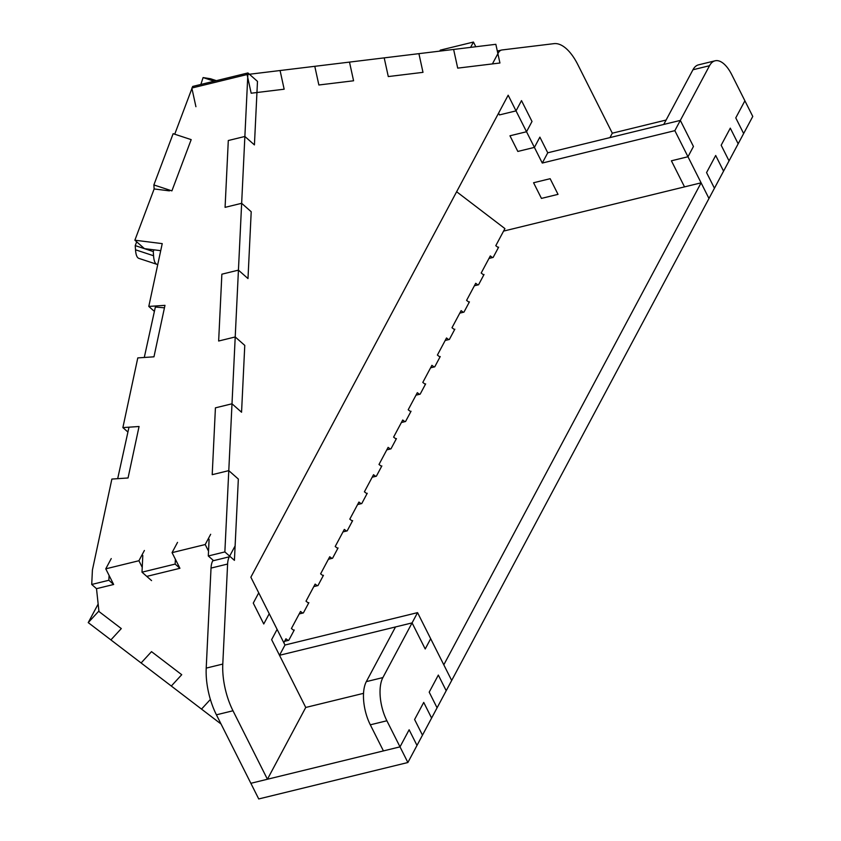 <?xml version="1.0" encoding="UTF-8"?>
<svg xmlns="http://www.w3.org/2000/svg" width="841" height="841" viewBox="0 0 841 841"><rect width="100%" height="100%" fill="white"/><g stroke="black" fill="none" stroke-linecap="round" stroke-linejoin="round"><path stroke-width="1.26" d="M701.1 182.833L443.806 664.821L451.68 680.474L708.974 198.487L701.1 182.833L503.58 231.096M372.195 477.215L376.369 476.195L381.846 465.935L381.152 466.103M386.786 449.861L390.97 448.842L396.437 438.592L395.754 438.76M401.388 422.518L405.562 421.499L411.039 411.249L410.355 411.407M415.99 395.175L420.164 394.156L425.641 383.895L424.947 384.064M430.581 367.822L434.765 366.802L440.232 356.552L439.549 356.721M454.151 329.378L454.834 329.209L449.357 339.459L445.183 340.479M468.742 302.024L469.436 301.856L463.959 312.116L459.785 313.136M474.377 285.782L478.561 284.763L484.027 274.513L483.344 274.681M488.978 258.439L493.152 257.42L498.629 247.17L497.946 247.338M229.288 556.816A19.143 8.694 76.3 0 0 227.606 564.038L222.791 664.064A47.863 21.729 76.3 0 0 232.989 710.771L267.427 779.25L250.86 783.297L400.011 746.861L407.885 762.514L258.734 798.95L216.421 714.818A47.863 21.729 -103.7 0 1 206.213 668.111L211.028 568.085A19.143 8.694 -103.7 0 1 212.71 560.863L229.288 556.816L235.123 545.893L238.339 479.055L234.418 560.358L224.862 551.927L228.784 470.634L238.339 479.055L228.784 470.634L232 403.796L241.556 412.227L244.773 345.399L241.556 412.227L232 403.796L215.422 407.843L212.205 474.681L228.784 470.634L212.205 474.681L215.422 407.843L232 403.796L235.217 336.968L244.773 345.399L235.217 336.968L238.434 270.14L247.99 278.56L251.207 211.732L247.99 278.56L238.434 270.14L221.866 274.187L218.649 341.015L235.217 336.968L218.649 341.015L221.866 274.187L238.434 270.14L241.651 203.301L251.207 211.732L241.651 203.301L247.927 72.946L257.483 81.377L254.424 144.904L244.868 136.473L228.3 140.521L225.083 207.349L241.651 203.301L225.083 207.349L228.3 140.521L244.868 136.473L254.424 144.904L256.947 92.521L284.153 89.209L280.074 70.528L314.786 66.313L318.865 84.994L353.577 80.778L349.499 62.097L384.2 57.871L388.29 76.563L422.991 72.347L418.913 53.656L453.625 49.44L457.704 68.132L492.416 63.905L498.25 52.983A19.143 8.694 -103.7 0 1 501.572 50.04A19.143 8.694 -103.7 0 1 502.035 49.955L553.988 43.648A47.863 21.729 -103.7 0 1 577.872 64.715L612.311 133.193L666.104 120.042M715.071 60.804A31.916 14.486 76.3 0 0 709.52 65.714L680.327 120.4L663.759 124.447L692.952 69.761A31.916 14.486 -103.7 0 1 698.503 64.852L715.071 60.804A31.916 14.486 76.3 0 1 731.775 74.712L744.895 100.794L735.77 117.887L744.895 100.794L752.769 116.447L743.644 133.54L735.77 117.887L743.644 133.54L738.167 143.8L730.293 128.147L721.168 145.23L729.042 160.883L738.167 143.8L730.293 128.147L721.168 145.23L729.042 160.883L723.565 171.144L715.691 155.49L706.566 172.584L714.44 188.237L723.565 171.144L715.691 155.49L706.566 172.584L714.44 188.237L708.974 198.487L674.85 130.66L542.277 163.049L526.529 131.743L532.006 121.482L521.504 100.615L516.027 110.875L508.164 95.212L250.86 577.199L258.734 592.852L253.267 603.102L258.734 592.852L269.236 613.72L263.759 623.98L253.267 603.102L263.759 623.98L269.236 613.72L277.11 629.373L271.632 639.633L277.11 629.373L284.983 645.026L279.506 655.286L271.632 639.633L305.746 707.46L363.533 693.341M366.56 493.446L367.244 493.278L361.767 503.538L357.593 504.558M351.959 520.8L352.642 520.632L347.175 530.881L342.991 531.901M337.357 548.143L338.05 547.975L332.573 558.235L328.4 559.254M322.765 575.486L323.449 575.318L317.972 585.578L313.798 586.597M299.196 613.941L303.38 612.921L308.857 602.671L308.163 602.839M284.605 641.294L288.778 640.274L294.255 630.014L293.572 630.182M267.427 779.25L305.746 707.46M386.881 720.769L370.313 724.816L383.433 750.908L400.011 746.861L409.136 729.767L416.999 745.42L431.601 718.067L423.727 702.414L414.602 719.507L422.476 735.16L414.602 719.507L423.727 702.414L431.601 718.067L446.203 690.724L438.329 675.071L429.204 692.164L437.078 707.817L429.204 692.164L438.329 675.071L446.203 690.724L451.68 680.474L417.556 612.637L382.886 677.583A31.916 14.486 76.3 0 0 386.881 720.769L400.011 746.861L409.136 729.767L416.999 745.42L407.885 762.514M370.313 724.816A31.916 14.486 -103.7 0 1 366.319 681.63L395.512 626.944L412.09 622.897L425.21 648.979L430.676 638.729L425.21 648.979L412.09 622.897L279.506 655.286M221.036 724.006L201.514 709.1L210.376 699.46L201.514 709.1L171.312 686.035L181.73 674.703L171.312 686.035L141.099 662.971L151.517 651.638L181.73 674.703L151.517 651.638L141.099 662.971L110.896 639.906L121.304 628.574L110.896 639.906L88.231 622.613L98.649 611.281L121.304 628.574L98.954 611.512L96.505 588.679L91.722 584.463L108.857 580.269L109.088 575.454M111.243 558.582L105.766 568.831L113.64 584.484L96.505 588.679M144.389 550.477L138.912 560.737L105.766 568.831M142.234 567.349L138.912 560.737M177.525 542.382L172.058 552.642L179.932 568.295L146.786 576.39M210.671 534.287L205.204 544.537L172.058 552.642M212.71 560.863L213.067 560.19L208.295 555.975L224.862 551.927M208.526 551.16L205.204 544.537M417.556 612.637L284.983 645.026M612.311 133.193L609.956 137.598M499.459 114.923L516.027 110.875L499.459 114.923L498.576 113.167L499.459 114.923M509.961 135.79L526.529 131.743L516.027 110.875L521.504 100.615L532.006 121.482L526.529 131.743L509.961 135.79L517.835 151.443L534.403 147.396L517.835 151.443L509.961 135.79M539.88 137.136L534.403 147.396L539.88 137.136L547.754 152.799L539.88 137.136M533.572 182.749L550.151 178.702L558.025 194.355L550.151 178.702L533.572 182.749L541.446 198.402L558.025 194.355L541.446 198.402L533.572 182.749M283.827 642.745L285.94 638.792L288.095 640.443M88.231 622.613L98.155 604.038M366.981 493.772L364.405 491.806L373.53 474.713L375.685 476.363M352.39 521.126L349.803 519.149L358.928 502.056L361.083 503.706M337.788 548.469L335.202 546.503L344.326 529.409L346.481 531.049M323.186 575.812L320.61 573.846L329.735 556.753L331.89 558.403M308.594 603.165L306.008 601.189L315.133 584.096L317.288 585.746M293.993 630.508L291.406 628.532L300.531 611.449L302.686 613.089M477.867 284.931L475.712 283.291L466.587 300.384L469.173 302.35M492.469 257.588L490.314 255.937L481.189 273.031L483.764 275.007M456.631 191.737L504.915 228.594L495.791 245.688L498.366 247.653M390.277 449.01L388.121 447.37L378.997 464.463L381.583 466.429M404.878 421.667L402.723 420.016L393.599 437.11L396.174 439.086M419.48 394.324L417.325 392.673L408.2 409.767L410.776 411.733M434.072 366.97L431.917 365.33L422.792 382.424L425.378 384.39M448.674 339.627L446.518 337.977L437.394 355.07L439.969 357.047M463.275 312.284L461.12 310.634L451.995 327.727L454.571 329.693M209.104 539.27L208.295 555.975M179.932 568.295L175.149 564.08L175.38 559.254M151.559 580.605L142.003 572.174L175.149 564.08M142.812 555.47L142.003 572.174M113.64 584.484L108.857 580.269M127.927 432.043L122.881 427.596L139.059 426.503L128.053 477.972L111.874 479.065L92.415 569.988L91.722 584.463M154.397 311.38L148.794 306.429L164.973 305.346L153.966 356.815L137.787 357.909L122.881 427.596M160.726 250.671L144.431 248.642L134.875 240.211L162.229 243.627L148.794 306.429M169.44 190.865L154.145 188.952L134.875 240.211M247.927 72.946L192.684 86.444L192.116 87.969M191.937 88.452L174.728 134.203M117.761 478.666L118.36 478.624M117.708 478.571L128.988 427.186M144.284 357.467L155.354 307.039L164.447 307.817M542.277 163.049L547.754 152.799L680.327 120.4L693.447 146.492L687.98 156.741L671.402 160.799L687.98 156.741L693.447 146.492L680.327 120.4L674.85 130.66M684.521 186.881L671.402 160.799L684.521 186.881M475.806 46.749L473.441 42.05L440.295 50.145L439.78 51.122M473.441 42.05L470.592 47.38M247.086 74.534L280.074 70.528L284.153 89.209L251.165 93.214L247.086 74.534L191.843 88.032L195.921 106.712M314.786 66.313L318.865 84.994L353.577 80.778L349.499 62.097L314.786 66.313M384.2 57.871L388.29 76.563L422.991 72.347L418.913 53.656L384.2 57.871M453.625 49.44L457.704 68.132L499.932 63.001L495.843 44.31L453.625 49.44M153.914 249.819L153.272 251.554L135.233 245.614L136.673 241.798M154.145 188.952L153.871 184.936L171.9 190.875L191.18 139.627L173.141 133.687L153.871 184.936M200.852 84.447L203.101 77.572L214.129 81.209M203.101 77.572L210.555 78.76L216.347 80.662M135.233 245.614L135.517 249.798A149.624 19.417 108.2 0 0 138.912 258.397L156.941 264.337A149.624 19.417 108.2 0 0 157.772 264.463M153.272 251.554L153.556 255.738A149.624 19.417 108.2 0 0 156.941 264.337M382.886 677.583L366.319 681.63M216.421 714.818L232.989 710.771M206.213 668.111L222.791 664.064M211.028 568.085L227.606 564.038M692.952 69.761L709.52 65.714M135.517 249.798L153.556 255.738M501.572 50.04L497.325 51.08"/></g></svg>

